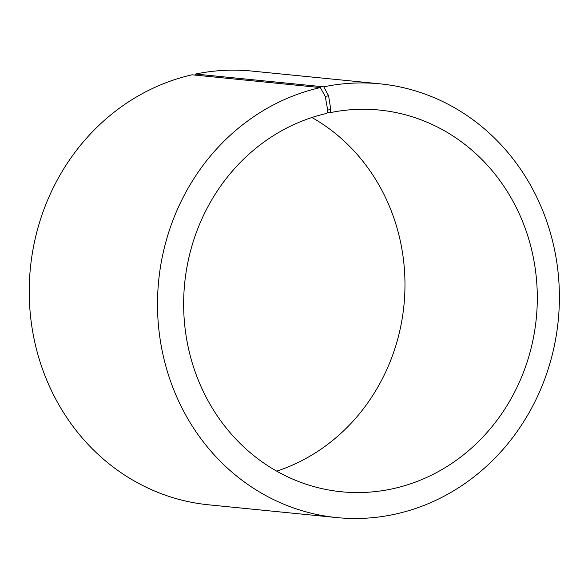 <?xml version="1.0" encoding="UTF-8"?>
<svg xmlns="http://www.w3.org/2000/svg" width="588" height="588" viewBox="0 0 588 588"><rect width="100%" height="100%" fill="white"/><g stroke="black" fill="none" stroke-linecap="round" stroke-linejoin="round"><path stroke-width="0.88" d="M276.691 471.142A191.791 176.679 95.7 0 0 403.949 305.245A191.791 176.679 95.7 0 0 311.927 117.512M327.163 112.418L329.986 112.698L330.779 109.412L328.567 95.719L323.804 86.833L195.532 74.051L195.275 75.117M330.779 109.412L327.692 110.081L326.95 113.359A191.791 176.679 95.7 0 0 183.794 311.971A191.791 176.679 95.7 0 0 341.452 491.766A191.791 176.679 95.7 0 0 536.278 318.431A191.791 176.679 95.7 0 0 379.48 110.066A191.791 176.679 95.7 0 0 329.986 112.698M327.692 110.081L325.252 96.439L328.567 95.719M325.252 96.439L320.35 87.575A217.942 200.765 95.7 0 0 157.672 313.272A217.942 200.765 95.7 0 0 336.836 517.587A217.942 200.765 95.7 0 0 558.225 320.622A217.942 200.765 95.7 0 0 380.054 83.841A217.942 200.765 95.7 0 0 323.804 86.833M320.35 87.575L192.078 74.801A217.942 200.765 95.7 0 0 29.4 300.497A217.942 200.765 95.7 0 0 208.564 504.805L336.836 517.587M380.054 83.841L251.782 71.06A217.942 200.765 95.7 0 0 195.532 74.051"/></g></svg>
